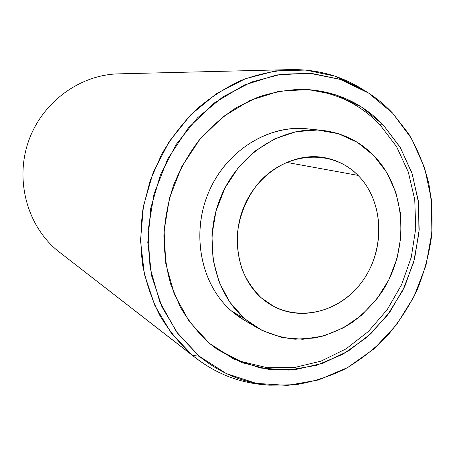 <?xml version="1.0" encoding="UTF-8"?>
<svg xmlns="http://www.w3.org/2000/svg" width="455" height="455" viewBox="0 0 455 455"><rect width="100%" height="100%" fill="white"/><g stroke="black" fill="none" stroke-linecap="round" stroke-linejoin="round"><path stroke-width="0.68" d="M358.051 175.397C382.752 200.223 385.635 244.915 365.467 276.72C345.55 308.689 305.18 322.8 274.137 306.67L261.073 297.655C237.59 276.947 230.247 237.174 244.796 204.756C259.202 172.263 292.974 152.459 323.198 157.419C336.694 159.694 348.314 165.688 358.051 175.397L286.428 162.355L358.051 175.397C331.729 148.148 283.795 151.566 256.768 185.196C245.598 200.041 239.08 216.79 237.226 235.44C237.032 247.594 238.761 259.219 242.413 270.31C247.099 280.82 253.321 289.932 261.073 297.655C289.898 323.482 336.046 315.844 360.587 283.675C385.539 251.86 384.788 202.179 358.051 175.397M257.217 327.81L243.903 319.956L231.481 310.987L244.466 318.591L229.838 302.222L219.134 282.168L213.031 259.458L211.939 235.315L215.977 211.069L224.929 188.091L238.295 167.673L255.283 150.929L274.922 138.747L296.091 131.688L317.63 130.022L338.423 133.707L357.437 142.409L373.783 155.57L386.744 172.445L395.793 192.169L400.588 213.782L400.98 236.276L396.988 258.639L388.809 279.882L376.808 299.06L361.486 315.292L343.497 327.81L323.636 335.966L302.791 339.282L281.958 337.479L262.171 330.512L244.466 318.591L231.481 310.987C201.292 285.001 190.827 234.894 208.299 193.108C225.617 151.248 267.853 124.562 306.744 128.788L322.123 130.363C282.214 126.024 238.721 153.625 220.834 196.918C202.782 240.126 213.486 291.877 244.466 318.591L257.217 327.81C269.172 334.01 281.77 337.809 295.011 339.22L314.877 337.98C328.027 334.943 340.494 329.756 352.272 322.407C363.437 313.967 373.225 303.94 381.626 292.315C409.727 250.159 406.935 189.621 373.783 155.57C359.558 141.118 342.336 132.718 322.123 130.363M199.193 356.202C220.197 373.316 243.687 382.979 269.661 385.192L295.557 384.72C312.756 381.916 329.318 376.626 345.243 368.868C360.587 359.831 374.601 348.814 387.29 335.83C399.052 321.901 408.982 306.659 417.076 290.102C424.02 273.006 428.809 255.346 431.442 237.123C432.802 218.81 431.88 200.74 428.684 182.921C424.197 165.478 417.525 149.121 408.675 133.838L392.654 113.193C384.754 104.804 375.932 97.592 366.184 91.557L339.97 79.295L311.288 73.34L281.326 74.193L251.427 82.054L223.013 96.778L197.51 117.839L176.261 144.315L160.393 174.953L150.747 208.225L147.801 242.447L151.646 275.889L161.969 306.915L178.127 334.072L199.193 356.202L192.601 355.452L199.193 356.202L176.557 331.957L159.79 301.904L150.036 267.574L148.034 230.878L154.023 193.949L167.707 158.983L188.251 128.054L214.368 102.938L244.437 84.966L276.663 74.95L309.218 73.175L340.368 79.432L368.601 93.087L392.654 113.193L411.559 138.565L424.623 167.889L431.442 199.762L431.863 232.772L425.954 265.51L414.01 296.609L396.51 324.773L374.135 348.769L347.762 367.486L318.46 379.965L287.475 385.425L256.233 383.349L226.271 373.549L199.193 356.202M269.661 385.192L263.9 384.714C237.635 382.479 213.867 372.719 192.601 355.452L171.273 333.111L154.899 305.692L144.423 274.371L140.504 240.61L143.45 206.058L153.181 172.473L169.214 141.556L190.696 114.848L216.478 93.616L245.217 78.789L275.457 70.889L305.754 70.07L334.755 76.116L361.264 88.52L366.184 91.557M196.06 358.227L57.535 250.677L196.065 358.233C217.399 374.414 240.979 383.309 266.795 384.919M209.442 343.332L233.631 359.052L260.476 368.038L288.544 370.086L316.452 365.331L342.905 354.217L366.753 337.417L387.012 315.798L402.857 290.381L413.663 262.273L418.975 232.687L418.543 202.873L412.298 174.123L400.411 147.738L383.269 124.977L361.526 107.033L336.08 94.93L308.08 89.51L278.904 91.29L250.091 100.418L223.257 116.616L199.984 139.139L181.681 166.792L169.476 198.016L164.09 230.986L165.808 263.775L174.413 294.504L189.286 321.48L209.442 343.332C198.221 333.009 188.558 321.014 180.459 307.335L170.966 285.086C166.456 269.167 164.101 252.656 163.908 235.559C164.983 218.372 168.231 201.514 173.651 184.986C180.254 168.902 188.694 154.029 198.983 140.356C210.164 127.599 222.586 116.719 236.242 107.721L257.723 97.245C272.625 92.302 287.617 89.652 302.706 89.288C334.63 90.522 361.486 102.421 383.269 124.977L400.059 147.141L411.855 172.792L418.281 200.746L419.186 229.803L414.602 258.764L404.745 286.457L390.009 311.749L370.967 333.595L348.337 351.027L323.004 363.215L296.012 369.477L268.524 369.341L241.821 362.607L217.211 349.355L209.442 343.332M363.716 90.073C341.978 76.053 317.721 69.228 290.944 69.592C274.189 70.707 257.604 74.307 241.201 80.398C225.134 87.889 210.085 97.637 196.054 109.655C182.836 122.839 171.381 137.694 161.701 154.222L150.178 180.544L143.035 208.39C140.464 227.409 140.322 246.218 142.597 264.821C146.231 283.016 152.067 300.061 160.097 315.963C169.254 330.978 180.089 344.139 192.601 355.452L57.535 250.677C27.465 225.976 14.833 180.726 28.415 141.568C41.906 102.375 79.722 74.671 118.55 73.858C79.727 74.671 41.906 102.375 28.415 141.568C14.833 180.726 27.465 225.976 57.535 250.677L59.821 252.514M216.006 348.485L240.524 361.298L267.062 367.685L294.311 367.555L321.02 361.128L346.05 348.883L368.385 331.479L387.148 309.741L401.634 284.625L411.292 257.166L415.733 228.473L414.75 199.7L408.311 172.03L396.572 146.646L379.908 124.704L383.269 124.977L379.908 124.704C358.603 102.671 332.372 90.858 301.216 89.271C332.372 90.858 358.603 102.671 379.908 124.704L396.572 146.646L408.311 172.03L414.75 199.7L415.733 228.473L411.292 257.166L401.634 284.625L387.148 309.741L368.385 331.479L346.05 348.883L321.02 361.128L294.311 367.555L267.062 367.685L240.524 361.298L216.006 348.485M314.342 129.931C274.974 121.815 229.627 146.487 210.085 189.041C190.332 231.481 200.223 284.142 231.481 310.987C237.385 316.111 243.789 320.297 250.699 323.545M290.944 69.592L118.55 73.858"/></g></svg>
